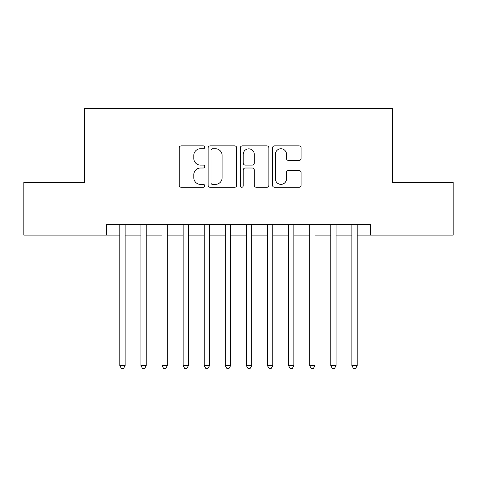<?xml version="1.0" encoding="UTF-8"?>
<svg xmlns="http://www.w3.org/2000/svg" width="477" height="477" viewBox="0 0 477 477"><rect width="100%" height="100%" fill="white"/><g stroke="black" fill="none" stroke-linecap="round" stroke-linejoin="round"><path stroke-width="0.72" d="M204.746 147.304A1.449 1.449 0 0 0 203.297 145.855L181.296 145.855A2.069 2.069 0 0 0 179.227 147.93L179.227 185.201A2.069 2.069 0 0 0 181.296 187.27L203.297 187.27A1.449 1.449 0 0 0 204.746 185.821A1.449 1.449 0 0 0 203.297 184.372L200.453 184.372A6.624 6.624 0 0 1 193.823 177.742L193.823 174.642A6.624 6.624 0 0 1 200.453 168.011L203.297 168.011A1.449 1.449 0 0 0 204.746 166.562A1.449 1.449 0 0 0 203.297 165.114L200.453 165.114A6.624 6.624 0 0 1 193.823 158.489L193.823 155.383A6.624 6.624 0 0 1 200.453 148.752L203.297 148.752A1.449 1.449 0 0 0 204.746 147.304M299.013 160.457A2.069 2.069 0 0 0 301.088 158.382L301.088 147.93A2.069 2.069 0 0 0 299.013 145.855L274.579 145.855A2.069 2.069 0 0 0 272.51 147.93L272.51 185.201A2.069 2.069 0 0 0 274.579 187.27L299.013 187.27A2.069 2.069 0 0 0 301.088 185.201L301.088 172.567A2.069 2.069 0 0 0 299.013 170.498L288.561 170.498A2.069 2.069 0 0 0 286.486 172.567L286.486 178.833A5.539 5.539 0 0 1 280.947 184.372A5.539 5.539 0 0 1 275.408 178.833L275.408 154.292A5.539 5.539 0 0 1 280.947 148.752A5.539 5.539 0 0 1 286.486 154.292L286.486 158.382A2.069 2.069 0 0 0 288.561 160.457L299.013 160.457M106.651 235.125L23.85 235.125L23.85 182.387L84.501 182.387L84.501 108.547L392.499 108.547L392.499 182.387L453.15 182.387L453.15 235.125L370.349 235.125L370.349 224.578L106.651 224.578L106.651 235.125L119.834 235.125M236.687 147.93A2.069 2.069 0 0 0 234.618 145.855L210.184 145.855A2.069 2.069 0 0 0 208.115 147.93L208.115 185.201A2.069 2.069 0 0 0 210.184 187.27L234.618 187.27A2.069 2.069 0 0 0 236.687 185.201L236.687 147.93M242.382 145.855L266.816 145.855A2.069 2.069 0 0 1 268.885 147.93L268.885 185.201A2.069 2.069 0 0 1 266.816 187.27L256.358 187.27A2.069 2.069 0 0 1 254.289 185.201L254.289 170.086A2.069 2.069 0 0 0 252.22 168.011L245.279 168.011A2.069 2.069 0 0 0 243.21 170.086L243.21 185.821A1.449 1.449 0 0 1 241.761 187.27A1.449 1.449 0 0 1 240.313 185.821L240.313 147.93A2.069 2.069 0 0 1 242.382 145.855M125.111 235.125L140.93 235.125M146.206 235.125L162.025 235.125M167.302 235.125L183.126 235.125M188.397 235.125L204.222 235.125M209.492 235.125L225.317 235.125M230.588 235.125L246.412 235.125M251.683 235.125L267.508 235.125M272.778 235.125L288.603 235.125M293.874 235.125L309.698 235.125M314.975 235.125L330.794 235.125M336.07 235.125L351.889 235.125M357.166 235.125L370.349 235.125M212.462 148.752A1.449 1.449 0 0 0 211.013 150.207L211.013 182.924A1.449 1.449 0 0 0 212.462 184.372L215.461 184.372A6.624 6.624 0 0 0 222.091 177.742L222.091 155.383A6.624 6.624 0 0 0 215.461 148.752L212.462 148.752M254.289 154.399A5.539 5.539 0 0 0 248.75 148.86A5.539 5.539 0 0 0 243.21 154.399L243.21 163.045A2.069 2.069 0 0 0 245.279 165.114L252.22 165.114A2.069 2.069 0 0 0 254.289 163.045L254.289 154.399M125.111 224.578L125.111 365.71L119.834 365.71L119.834 224.578M125.111 365.71L123.525 368.453L121.42 368.453L119.834 365.71M146.206 224.578L146.206 365.71L140.93 365.71L140.93 224.578M146.206 365.71L144.626 368.453L142.516 368.453L140.93 365.71M167.302 224.578L167.302 365.71L162.025 365.71L162.025 224.578M167.302 365.71L165.722 368.453L163.611 368.453L162.025 365.71M188.397 224.578L188.397 365.71L183.126 365.71L183.126 224.578M188.397 365.71L186.817 368.453L184.706 368.453L183.126 365.71M209.492 224.578L209.492 365.71L204.222 365.71L204.222 224.578M209.492 365.71L207.912 368.453L205.802 368.453L204.222 365.71M230.588 224.578L230.588 365.71L225.317 365.71L225.317 224.578M230.588 365.71L229.008 368.453L226.897 368.453L225.317 365.71M251.683 224.578L251.683 365.71L246.412 365.71L246.412 224.578M251.683 365.71L250.103 368.453L247.992 368.453L246.412 365.71M272.778 224.578L272.778 365.71L267.508 365.71L267.508 224.578M272.778 365.71L271.198 368.453L269.088 368.453L267.508 365.71M293.874 224.578L293.874 365.71L288.603 365.71L288.603 224.578M293.874 365.71L292.294 368.453L290.183 368.453L288.603 365.71M314.975 224.578L314.975 365.71L309.698 365.71L309.698 224.578M314.975 365.71L313.389 368.453L311.278 368.453L309.698 365.71M336.07 224.578L336.07 365.71L330.794 365.71L330.794 224.578M336.07 365.71L334.484 368.453L332.374 368.453L330.794 365.71M357.166 224.578L357.166 365.71L351.889 365.71L351.889 224.578M357.166 365.71L355.58 368.453L353.475 368.453L351.889 365.71"/></g></svg>
